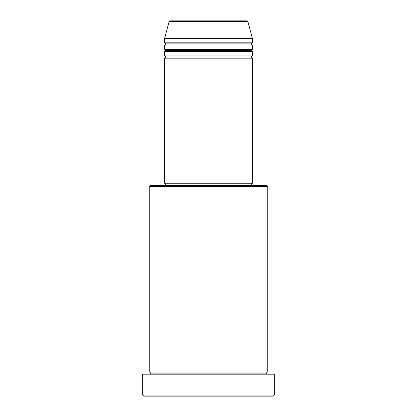 <?xml version="1.0" encoding="UTF-8"?>
<svg xmlns="http://www.w3.org/2000/svg" width="417" height="417" viewBox="0 0 417 417"><rect width="100%" height="100%" fill="white"/><g stroke="black" fill="none" stroke-linecap="round" stroke-linejoin="round"><path stroke-width="0.63" d="M246.848 20.85L170.152 20.85A1.1 1.1 0 0 0 169.093 21.663L247.906 21.663A1.1 1.1 0 0 0 246.848 20.85L170.152 20.85A1.1 1.1 0 0 0 169.093 21.663L164.606 38.406L252.394 38.406L247.906 21.663L169.093 21.663L164.606 38.406L164.606 42.8A1.1 1.1 0 0 1 165.7 43.894A1.1 1.1 0 0 1 164.606 44.994L164.606 49.383A1.1 1.1 0 0 1 165.7 50.478A1.1 1.1 0 0 1 164.606 51.578L164.606 55.967A1.1 1.1 0 0 1 165.7 57.061A1.1 1.1 0 0 1 164.606 58.161L164.606 183.261L252.394 183.261L252.394 58.161A1.1 1.1 0 0 1 251.3 57.061A1.1 1.1 0 0 1 252.389 55.967L252.394 51.578A1.1 1.1 0 0 1 251.3 50.478A1.1 1.1 0 0 1 252.389 49.383L252.394 44.994A1.1 1.1 0 0 1 251.3 43.894A1.1 1.1 0 0 1 252.389 42.8L252.394 38.406L164.606 38.406L164.606 42.8L252.394 42.8A1.1 1.1 0 0 0 251.3 43.894L165.7 43.894A1.1 1.1 0 0 0 164.606 42.8L252.394 42.8L252.394 38.406L247.906 21.663A1.1 1.1 0 0 0 246.848 20.85M267.756 186.55L266.661 185.456L150.339 185.456L149.244 186.55L267.756 186.55L149.244 186.55L149.244 372.006A1.1 1.1 0 0 1 150.339 373.106A1.1 1.1 0 0 1 149.244 374.2A1.1 1.1 0 0 0 150.339 373.106A1.1 1.1 0 0 0 149.244 372.006L267.756 372.006L267.756 186.55L267.756 372.006A1.1 1.1 0 0 0 266.661 373.106A1.1 1.1 0 0 1 267.756 372.006L149.244 372.006L149.244 186.55L150.339 185.456L266.661 185.456L267.756 186.55M142.656 395.05L143.756 396.15L273.244 396.15L274.344 395.05L142.656 395.05L274.344 395.05L274.344 374.2L142.656 374.2L142.656 395.05L142.656 374.2L274.344 374.2L274.344 395.05L273.244 396.15L143.756 396.15L142.656 395.05M267.756 374.2A1.1 1.1 0 0 1 266.661 373.106L150.339 373.106L266.661 373.106A1.1 1.1 0 0 0 267.756 374.2M164.606 55.967L252.394 55.967A1.1 1.1 0 0 0 251.3 57.061L165.7 57.061A1.1 1.1 0 0 0 164.606 55.967L164.606 51.578A1.1 1.1 0 0 0 165.7 50.478A1.1 1.1 0 0 0 164.606 49.383L252.394 49.383A1.1 1.1 0 0 0 251.3 50.478L165.7 50.478L251.3 50.478A1.1 1.1 0 0 0 252.389 51.578L164.606 51.578L252.394 51.578L252.394 55.967L164.606 55.967M252.394 58.161L164.606 58.161A1.1 1.1 0 0 0 165.7 57.061L251.3 57.061A1.1 1.1 0 0 0 252.389 58.161L252.394 183.261L164.606 183.261L164.606 58.161L252.394 58.161M251.3 185.456L251.3 183.261L251.3 185.456M165.7 183.261L165.7 185.456L165.7 183.261M252.394 44.994L164.606 44.994A1.1 1.1 0 0 0 165.7 43.894L251.3 43.894A1.1 1.1 0 0 0 252.389 44.994L252.394 49.383L164.606 49.383L164.606 44.994L252.394 44.994"/></g></svg>
